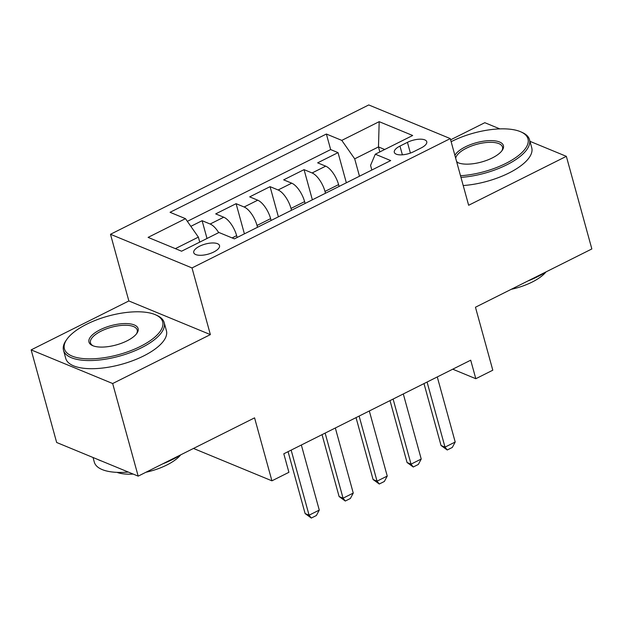 <?xml version="1.0" encoding="UTF-8"?>
<svg xmlns="http://www.w3.org/2000/svg" width="623" height="623" viewBox="0 0 623 623"><rect width="100%" height="100%" fill="white"/><g stroke="black" fill="none" stroke-linecap="round" stroke-linejoin="round"><path stroke-width="0.93" d="M213.689 252.042A13.363 5.241 -15.4 0 0 219.522 245.587A13.363 5.241 -15.4 0 0 199.586 246.225A13.363 5.241 -15.4 0 0 193.753 252.681A13.363 5.241 -15.4 0 0 213.689 252.042M31.15 349.885L56.654 442.486L138.181 476.136L112.67 383.534L210.372 334.606L192.009 267.937L110.489 234.279L128.852 300.956L31.15 349.885L112.67 383.534M192.009 267.937L450.273 138.594L368.754 104.944L110.489 234.279M499.841 128.891L484.819 122.692L450.616 139.825M450.273 138.594L468.644 205.271L566.346 156.342L529.963 141.328M566.346 156.342L591.85 248.951L475.458 307.232L492.801 370.202L475.808 378.714L470.708 360.195L283.808 453.793L288.908 472.312L271.916 480.824L254.573 417.854L138.181 476.136M339.091 186.425L338.585 184.61A16.704 6.931 -116.6 0 0 325.689 166.154L317.652 162.837L338.04 152.627L346.349 182.796M325.494 193.239L324.996 191.417A16.704 6.931 -116.6 0 0 312.1 172.96L304.055 169.643L312.364 199.812M304.055 169.643L283.667 179.852L291.712 183.17A16.704 6.931 -116.6 0 1 304.6 201.626L305.106 203.448M271.122 220.464L270.623 218.642A16.704 6.931 -116.6 0 0 257.727 200.193L249.683 196.868L270.071 186.659L278.388 216.827M237.137 237.48L236.639 235.665A16.704 6.931 -116.6 0 0 223.743 217.209L215.698 213.891L236.094 203.674L244.403 233.843M407.442 142.34L399.966 146.078A12.951 5.077 -15.4 0 0 394.312 152.339A12.951 5.077 -15.4 0 0 413.625 151.716L421.101 147.978A12.951 5.077 -15.4 0 0 426.755 141.717A12.951 5.077 -15.4 0 0 407.442 142.34L410.401 153.087M379.851 151.926L378.48 146.927L354.689 158.842L341.793 140.385L326.374 134.023L170.056 212.303L185.475 218.665L148.095 237.386L181.581 251.209L218.969 232.496L234.388 238.858L390.707 160.578L375.287 154.208L370.553 165.391L371.83 170.032M341.793 140.385L379.181 121.664L412.667 135.495L375.287 154.208M257.533 227.27L257.026 225.456L270.623 218.642M291.509 210.255L291.011 208.432L304.6 201.626M338.04 152.627L330.657 149.575L187.344 221.344M218.696 232.628A16.704 6.931 63.4 0 0 210.153 224.015L202.109 220.698L190.833 226.344M236.094 203.674L244.13 207A16.704 6.931 63.4 0 1 257.026 225.456M270.071 186.659L278.115 189.976A16.704 6.931 63.4 0 1 291.011 208.432M359.479 176.216L354.689 158.842M193.48 448.443L271.916 480.824M452.742 369.19L475.808 378.714M384.703 149.497L378.48 146.927L379.181 121.664M199.749 242.121L198.371 237.122L175.367 248.647M330.657 149.575L326.374 134.023M202.109 220.698L207.007 238.484M185.475 218.665L198.371 237.122M210.372 334.606L128.852 300.956M437.276 376.938L455.203 442.019L452.329 447.431L447.236 449.985L445.009 447.127L441.045 445.492L423.998 383.589M455.203 442.019L445.009 447.127L427.082 382.039M447.236 449.985L441.045 445.492M460.506 175.741A50.954 19.983 -15.4 0 0 505.736 163.475A50.954 19.983 -15.4 0 0 521.03 131.928A50.954 19.983 -15.4 0 0 451.971 141.289A50.954 19.983 -15.4 0 0 451.138 141.709M521.03 131.928L522.37 132.543A52.207 20.473 164.6 0 1 529.495 139.63A52.207 20.473 164.6 0 1 506.701 164.861A52.207 20.473 164.6 0 1 460.958 177.384M454.899 155.376A25.481 9.991 164.6 0 1 465.412 146.833A25.481 9.991 164.6 0 1 494.086 140.759A25.481 9.991 164.6 0 1 502.2 150.369A25.481 9.991 164.6 0 1 492.295 157.931A25.481 9.991 164.6 0 1 457.765 162.611A25.481 9.991 164.6 0 1 456.745 162.073M501.741 150.984A24.227 9.501 -15.4 0 0 502.512 147.059A24.227 9.501 -15.4 0 0 466.378 148.219A24.227 9.501 -15.4 0 0 455.709 158.32M456.542 161.357A24.227 9.501 -15.4 0 0 458.473 162.899M545.865 271.978A52.207 20.473 164.6 0 1 537.517 276.729A52.207 20.473 164.6 0 1 527.915 280.965M546.028 271.893A37.59 14.742 164.6 0 1 532.151 282.063A37.59 14.742 164.6 0 1 511.226 289.321M529.495 139.63L531.738 147.776A52.207 20.473 164.6 0 1 508.944 173.015A52.207 20.473 164.6 0 1 463.208 185.537M140.416 346.419A50.954 19.983 -15.4 0 0 155.711 314.872A50.954 19.983 -15.4 0 0 86.659 324.233A50.954 19.983 -15.4 0 0 66.84 339.356A50.954 19.983 -15.4 0 0 83.077 358.568A50.954 19.983 -15.4 0 0 140.416 346.419M155.711 314.872L157.058 315.479A52.207 20.473 164.6 0 1 164.176 322.574A52.207 20.473 164.6 0 1 141.382 347.805A52.207 20.473 164.6 0 1 63.515 350.297A52.207 20.473 164.6 0 1 65.999 340.563L66.84 339.356M126.975 340.874A25.481 9.991 164.6 0 1 92.453 345.555A25.481 9.991 164.6 0 1 100.101 329.777A25.481 9.991 164.6 0 1 128.766 323.703A25.481 9.991 164.6 0 1 136.889 333.313A25.481 9.991 164.6 0 1 126.975 340.874M136.429 333.928A24.227 9.501 -15.4 0 0 137.2 330.003A24.227 9.501 -15.4 0 0 101.066 331.163A24.227 9.501 -15.4 0 0 90.491 342.868A24.227 9.501 -15.4 0 0 93.162 345.843M180.553 454.915A52.207 20.473 164.6 0 1 172.197 459.673A52.207 20.473 164.6 0 1 162.603 463.909M180.709 454.837A37.59 14.742 164.6 0 1 166.832 465.007A37.59 14.742 164.6 0 1 145.907 472.265M164.176 322.574L166.419 330.72A52.207 20.473 164.6 0 1 143.633 355.951A52.207 20.473 164.6 0 1 65.758 358.451L63.515 350.297M133.174 474.072A37.59 14.742 164.6 0 1 116.976 472.359M101.588 461.036A52.207 20.473 164.6 0 1 97.858 459.494M128.276 472.055A52.207 20.473 164.6 0 1 94.322 462.165L93.037 457.508M403.299 393.954L421.226 459.034L418.352 464.447L413.251 467.001L411.032 464.143L407.06 462.507L390.014 400.605M421.226 459.034L411.032 464.143L393.105 399.063M413.251 467.001L407.06 462.507M369.314 410.97L387.241 476.058L384.368 481.462L379.267 484.016L377.047 481.158L373.084 479.523L356.029 417.62M387.241 476.058L377.047 481.158L359.121 416.078M379.267 484.016L373.084 479.523M335.33 427.985L353.257 493.073L350.383 498.486L345.282 501.032L343.063 498.182L339.099 496.539L322.044 434.644M353.257 493.073L343.063 498.182L325.136 433.094M345.282 501.032L339.099 496.539M301.345 445.009L319.272 510.089L316.398 515.501L311.305 518.056L309.078 515.198L305.114 513.562L288.067 451.659M319.272 510.089L309.078 515.198L291.151 450.11M311.305 518.056L305.114 513.562M232.122 237.924L236.639 235.665M324.996 191.417L338.585 184.61M312.1 172.96L325.689 166.154M210.153 224.015L223.743 217.209M244.13 207L257.727 200.193M278.115 189.976L291.712 183.17M402.372 154.816L399.966 146.078"/></g></svg>
